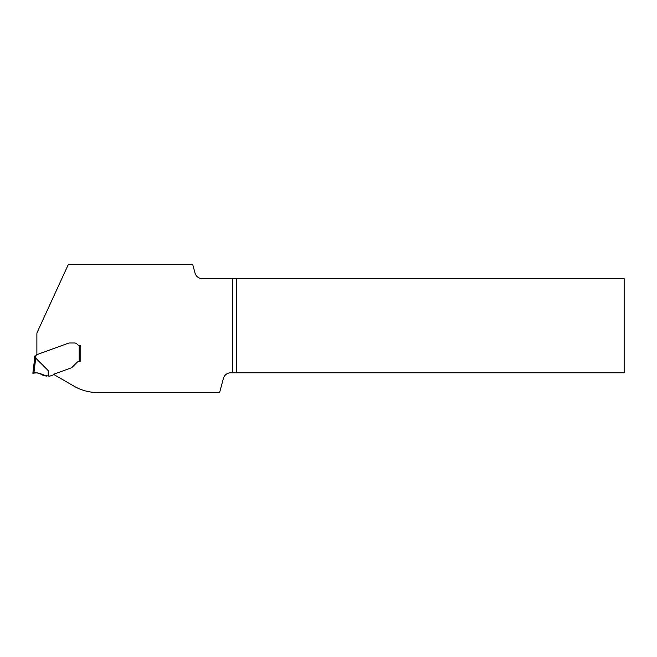 <?xml version="1.0" encoding="UTF-8"?>
<svg xmlns="http://www.w3.org/2000/svg" width="657" height="657" viewBox="0 0 657 657"><rect width="100%" height="100%" fill="white"/><g stroke="black" fill="none" stroke-linecap="round" stroke-linejoin="round"><path stroke-width="0.99" d="M195.022 273.041L192.723 264.467L68.336 264.467L36.882 333.025L36.882 354.657L68.164 343.274A4.73 4.73 0 0 1 68.796 343.094L69.059 343.053A6.907 4.73 180 0 1 70.168 342.987L74.479 342.987A3.548 3.548 0 0 1 77.312 344.408A2.365 2.365 0 0 0 79.21 345.352A2.365 2.365 0 0 1 77.312 344.408A3.548 3.548 0 0 0 74.479 342.987L70.168 342.987A6.907 4.73 180 0 0 69.059 343.053L68.796 343.094A4.73 4.73 0 0 0 68.164 343.274L36.669 354.739A0.476 0.476 0 0 0 36.422 354.944L36.209 355.314A1.421 1.421 0 0 1 35.453 355.946L34.509 356.028L34.509 359.781L35.724 358.106L48.166 370.523L48.947 376.1L49.833 376.1A0.944 0.944 0 0 0 50.162 376.042L53.406 374.86A0.944 0.944 0 0 0 53.849 374.531L74.052 386.201A47.304 47.304 0 0 0 97.704 392.533L219.61 392.533L223.405 378.399A7.572 7.572 0 0 1 230.714 372.79L236.339 372.79L236.339 278.658L202.331 278.658A7.572 7.572 0 0 1 195.022 273.041M236.339 278.658L624.15 278.658L624.15 372.79L236.339 372.79M79.21 345.352L80.154 345.352L80.154 361.293L79.21 361.325L79.21 345.352L80.154 345.352L80.154 361.293M53.849 374.531A1.889 1.889 0 0 1 54.72 373.882L70.726 368.051A4.73 4.73 0 0 0 71.695 367.575A6.242 4.73 -45 0 0 72.672 366.737L77.009 362.401A3.786 3.786 0 0 1 79.21 361.325M34.977 356.028L35.453 355.946L35.453 358.303L34.517 359.708L32.85 373.266L33.885 373.094L32.85 373.266L34.517 359.708M48.947 376.1L42.442 375.073C39.929 373.102 37.079 372.445 33.885 373.094L35.724 358.106M33.885 373.094L36.529 372.913M39.42 373.34L40.742 373.874M48.281 376.1L48.166 370.523M46.861 376.083L46.861 376.083C42.138 375.574 37.367 371.304 32.875 373.258L33.688 373.119C38.656 371.484 42.179 375.903 46.861 376.083L40.241 373.636M232.471 278.658L232.471 372.79"/></g></svg>
